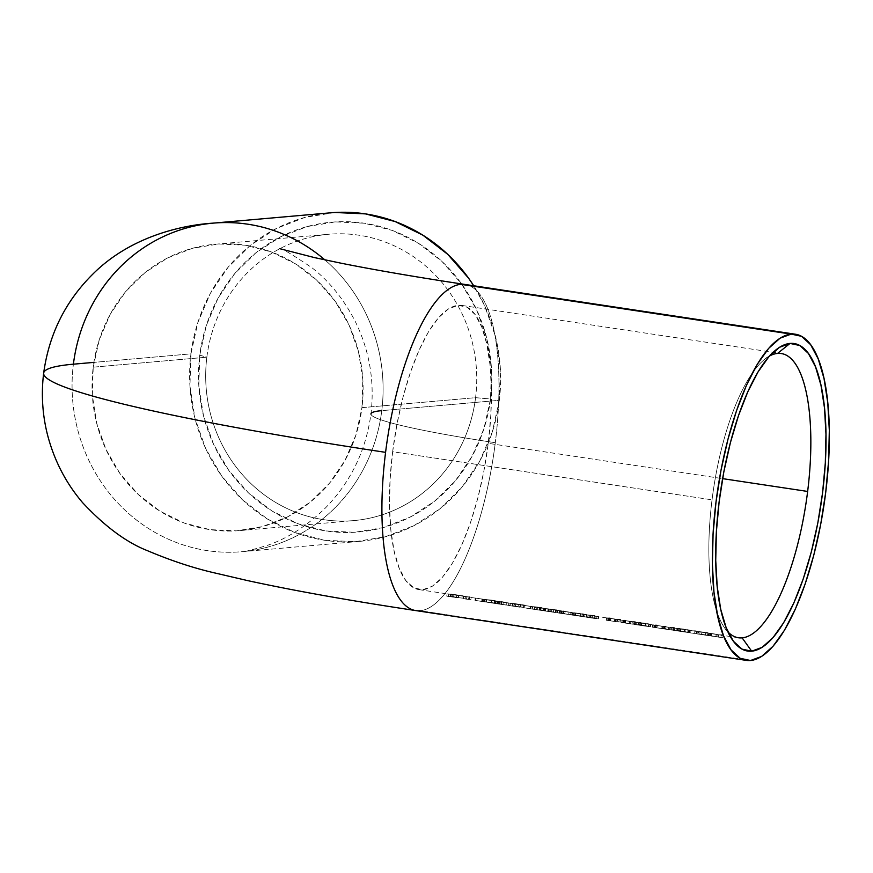 <?xml version="1.0" encoding="UTF-8"?>
<svg xmlns="http://www.w3.org/2000/svg" width="873" height="873" viewBox="0 0 873 873"><rect width="100%" height="100%" fill="white"/><g stroke="black" fill="none" stroke-linecap="round" stroke-linejoin="round"><path stroke-width="0.65" stroke-dasharray="4.37 3.27" d="M465.495 284.533A164.921 53.69 -81.4 0 1 495.297 442.709A188.47 13.979 -172.9 0 1 370.96 414.129A188.47 13.979 -172.9 0 1 381.774 410.648A164.921 155.449 -95 0 0 324.832 259.848A164.921 155.449 85 0 1 381.774 410.648L499.323 400.314A164.921 155.449 -95 0 0 473.712 285.766L484.635 305.736L495.362 336.094L500.327 368.035L499.323 400.314L381.774 410.648A164.921 155.449 85 0 1 242.083 551.692M210.218 223.423A164.921 155.449 -95 0 0 73.397 364.183A518.311 38.456 7.1 0 0 43.65 373.753M475.578 397.673A143.718 135.468 85 0 1 323.501 519.653A143.718 135.468 85 0 1 206.846 357.188L199.753 355.191A155.492 146.566 -95 0 0 325.967 530.959A155.492 146.566 -95 0 0 490.517 398.994L475.578 397.673L361.946 407.658A143.718 135.468 85 0 1 240.162 530.577A143.718 135.468 85 0 1 93.215 367.173L206.846 357.188A143.718 135.468 -95 0 0 353.794 520.592A143.718 135.468 -95 0 0 475.578 397.673A143.718 135.468 -95 0 0 328.63 234.27A143.718 135.468 -95 0 0 206.846 357.188L93.215 367.173A143.718 135.468 85 0 1 214.998 244.254A143.718 135.468 85 0 1 361.946 407.658L475.578 397.673L490.517 398.994L483.98 428.588L472.107 456.208L455.368 480.794L434.383 501.386L409.961 517.198L383.061 527.63L354.7 532.279L325.967 530.959L297.977 523.735L271.787 510.869L248.423 492.863L228.781 470.405L213.601 444.368L203.485 415.734L198.804 385.626L199.753 355.191L206.29 325.585L218.152 297.966L234.902 273.391L255.887 252.799L280.298 236.976L307.209 226.543L335.57 221.895L364.303 223.215L392.293 230.439L418.473 243.305L441.836 261.311L461.479 283.769L476.658 309.817L486.785 338.44L491.455 368.548L490.517 398.994A155.492 146.566 -95 0 0 364.303 223.215A155.492 146.566 -95 0 0 199.753 355.191L206.846 357.188A143.718 135.468 85 0 1 279.818 248.707A143.718 135.468 85 0 1 419.509 261.038A143.718 135.468 85 0 1 475.578 397.673M334.992 212.488L304.906 217.421L276.37 228.486L250.475 245.258L228.224 267.105L210.458 293.175L197.865 322.464L190.947 353.86L93.891 362.382L190.947 353.86A164.921 155.449 -95 0 0 359.567 541.369A164.921 155.449 -95 0 0 499.323 400.314L492.394 431.709L479.812 461.009L462.046 487.069L439.785 508.915L413.889 525.688L385.353 536.753L355.278 541.686L324.8 540.289L295.118 532.617L267.345 518.977L242.563 499.88L221.731 476.058L205.635 448.438L194.897 418.08L189.943 386.139L190.947 353.86A164.921 155.449 -95 0 1 330.692 212.805M415.875 610.598A164.921 53.69 98.6 0 0 420.12 610.729L750.529 660.512L420.12 610.729A164.921 53.69 98.6 0 0 495.297 442.709A164.921 53.69 98.6 0 0 465.014 284.456M392.643 451.734A143.718 46.793 98.6 0 0 419.029 589.635A143.718 46.793 98.6 0 0 488.247 443.331L722.604 478.633L488.247 443.331A143.718 46.793 98.6 0 0 461.85 305.419A143.718 46.793 98.6 0 0 392.643 451.734L712.041 499.847L392.643 451.734L390.1 479.397L389.5 505.838L390.853 530.031L394.116 551.059L399.157 568.116L405.781 580.523L413.747 587.835L422.728 589.744L432.397 586.198L442.371 577.315L452.269 563.445L461.719 545.123L470.351 523.047L477.826 498.068L483.871 471.158L488.247 443.331L490.779 415.657L491.39 389.227L490.037 365.023L486.774 343.995L481.732 326.949L475.098 314.531L467.142 307.22L458.161 305.31L448.493 308.867L438.519 317.739L428.61 331.609L419.171 349.931L410.539 372.007L403.053 396.986L397.019 423.907L392.643 451.734M727.973 631.954A143.718 46.793 -81.4 0 1 712.041 499.847A143.718 46.793 -81.4 0 1 769.55 355.998A143.718 46.793 98.6 0 0 764.006 359.829A143.718 46.793 98.6 0 0 712.041 499.847A143.718 46.793 98.6 0 0 723.804 626.661A143.718 46.793 98.6 0 0 727.973 631.954M501.888 601.944A143.718 46.793 98.6 0 0 503.317 601.89L501.746 601.65A143.718 46.793 -81.4 0 1 500.316 601.715L498.297 601.41A143.718 46.793 -81.4 0 1 497.675 601.399L499.694 601.693A143.718 46.793 -81.4 0 1 498.046 601.541A143.718 46.793 -81.4 0 1 495.526 600.94L495.231 603.287A146.064 47.557 98.6 0 0 499.4 604.029L497.381 603.723A146.064 47.557 98.6 0 0 498.014 603.745L500.033 604.04A146.064 47.557 98.6 0 0 501.451 603.985L503.023 604.214A146.064 47.557 -81.4 0 1 501.593 604.28L509.887 605.535L510.181 603.199L501.888 601.944L501.593 604.28L501.888 601.944A143.718 46.793 98.6 0 0 503.317 601.89L503.023 604.214L503.317 601.89L501.746 601.65L501.451 603.985L501.746 601.65A143.718 46.793 -81.4 0 1 500.316 601.715L500.033 604.04L500.316 601.715L498.297 601.41L498.014 603.745L498.297 601.41A143.718 46.793 -81.4 0 1 497.675 601.399L497.381 603.723L497.675 601.399L499.694 601.693L499.4 604.029L499.694 601.693A143.718 46.793 -81.4 0 1 495.526 600.94L501.888 601.944M546.989 608.699L557.323 610.052L546.989 608.699M544.152 608.448L548.015 608.841L547.72 611.198L544.141 610.849L547.928 611.395L548.222 609.059L544.425 608.514L544.141 610.849L544.425 608.514M545.483 611.035L545.778 608.688L553.809 609.921L553.089 612.213L550.634 611.842L550.928 609.496L553.809 609.921L548.702 609.048L548.408 611.395L553.515 612.268L553.809 609.921L545.8 608.688L545.669 611.078L548.408 611.395L548.702 609.048L545.8 608.688L550.928 609.496L550.634 611.842L545.669 611.078L545.963 608.743L545.068 608.623M553.493 612.279L555.424 612.573L555.719 610.227L551.845 609.605L551.55 611.94L547.72 611.198L548.015 608.841L555.403 610.162L555.119 612.508L555.403 610.162M574.107 612.781L584.975 614.439L574.107 612.781M582.629 614.276L583.851 614.45L583.568 616.796L574.565 615.247L574.86 612.89L574.565 615.247L571.684 615.007L571.979 612.66L571.684 615.007L580.949 615.923L581.243 613.588L571.04 612.464L583.284 614.385M673.225 627.48A143.718 46.793 -81.4 0 1 671.326 627.534L669.526 627.371A143.718 46.793 -81.4 0 1 668.762 627.24L670.333 627.48A143.718 46.793 98.6 0 0 671.097 627.611A143.718 46.793 98.6 0 0 674.796 627.72L673.225 627.48L672.93 629.815L674.502 630.055L674.796 627.72L673.225 627.48A143.718 46.793 -81.4 0 1 671.326 627.534L671.031 629.87A146.064 47.557 98.6 0 0 672.93 629.815L673.225 627.48M660.392 625.996L663.764 626.443A143.718 46.793 98.6 0 0 666.055 626.399L664.484 626.17A143.718 46.793 -81.4 0 1 662.727 626.225L658.613 625.734L664.277 626.563L663.982 628.898L653.015 627.218A146.064 47.557 98.6 0 0 655.448 627.185L657.02 627.414A146.064 47.557 -81.4 0 1 654.575 627.447L662.432 628.56A146.064 47.557 98.6 0 0 664.189 628.495L665.761 628.735A146.064 47.557 -81.4 0 1 663.469 628.778L671.031 629.87L671.326 627.534L665.084 626.705L664.8 629.04L665.084 626.705L662.978 626.388L663.764 626.443L663.469 628.778L662.683 628.724L669.067 629.684M654.412 625.101L659.104 625.81L654.87 625.112A143.718 46.793 98.6 0 0 657.314 625.09L655.743 624.85A143.718 46.793 -81.4 0 1 653.299 624.882L660.675 626.039M654.946 625.177L654.87 625.112A143.718 46.793 98.6 0 0 657.314 625.09L657.02 627.414A146.064 47.557 -81.4 0 1 654.575 627.447L652.262 627.152L652.546 624.817L655.525 625.243L655.23 627.589L655.525 625.243L658.602 625.723L656.332 625.384L656.049 627.72L656.332 625.384L654.215 625.068L654.87 625.112L654.575 627.447L653.932 627.403L660.206 628.353L654.652 627.512M663.207 626.421L667.256 627.032M685.96 629.848L689.561 630.328L689.277 632.663L680.285 631.354L680.58 629.018L680.285 631.354L676.04 630.743L676.335 628.396L676.04 630.743A146.064 47.557 -81.4 0 1 673.432 630.142L673.727 627.785A143.718 46.793 98.6 0 0 676.335 628.396L689.561 630.328L679.161 628.549A143.718 46.793 98.6 0 0 679.947 628.495L678.376 628.265A143.718 46.793 -81.4 0 1 674.687 628.156A143.718 46.793 -81.4 0 1 672.155 627.545L673.727 627.785A143.718 46.793 98.6 0 0 676.259 628.385A143.718 46.793 98.6 0 0 676.335 628.396L691.274 630.655A143.718 46.793 -81.4 0 1 688.742 630.044L690.314 630.284A143.718 46.793 98.6 0 0 692.846 630.884A143.718 46.793 98.6 0 0 696.534 630.993L694.973 630.764A143.718 46.793 -81.4 0 1 691.274 630.655M721.644 634.78A143.718 46.793 -81.4 0 1 718.643 634.758L711.702 633.711A143.718 46.793 -81.4 0 1 711.08 633.634L718.032 634.682A143.718 46.793 -81.4 0 1 717.944 634.671A143.718 46.793 -81.4 0 1 716.176 634.3L709.236 633.252A143.718 46.793 -81.4 0 1 708.625 633.067L717.137 634.355A143.718 46.793 98.6 0 0 719.516 634.911A143.718 46.793 98.6 0 0 723.215 635.02L721.644 634.78L721.349 637.115L722.92 637.345L723.215 635.02L721.644 634.78A143.718 46.793 -81.4 0 1 718.643 634.758L718.359 637.094A146.064 47.557 98.6 0 0 721.349 637.115L721.644 634.78M708.592 633.012L696.829 631.474L710.622 633.383L698.957 631.594L709.04 633.165L708.461 635.533L705.449 634.824L705.744 632.489L708.592 633.012L697.32 631.485L697.025 633.82L706.966 635.402L696.872 633.874L697.451 631.583M697.32 631.485L708.232 633.209M646.729 623.944L650.341 624.413L650.047 626.749L641.055 625.45L641.349 623.104L641.055 625.45L636.777 624.828L637.072 622.482L636.777 624.828A146.064 47.557 -81.4 0 1 635.97 624.686L636.253 622.34A143.718 46.793 98.6 0 0 637.072 622.482L650.079 624.402L639.942 622.635A143.718 46.793 98.6 0 0 640.727 622.591L639.156 622.351A143.718 46.793 -81.4 0 1 635.457 622.242A143.718 46.793 -81.4 0 1 634.693 622.111L636.253 622.34A143.718 46.793 98.6 0 0 637.028 622.482A143.718 46.793 98.6 0 0 637.072 622.482L652.557 624.817M628.473 621.194L625.406 620.725L625.112 623.06L630.633 623.868L630.928 621.532L630.633 623.868L632.074 623.966L632.368 621.631L632.074 623.966A146.064 47.557 98.6 0 0 633.711 623.911L633.994 621.576L633.711 623.911L635.271 624.14L635.566 621.816L633.994 621.576A143.718 46.793 -81.4 0 1 632.368 621.631L623.813 620.408A143.718 46.793 98.6 0 0 625.93 620.354L624.359 620.125A143.718 46.793 -81.4 0 1 622.056 620.157L624.599 620.583L624.304 622.929L621.096 622.46L621.26 620.103L630.328 621.467A143.718 46.793 -81.4 0 1 630.306 621.467A143.718 46.793 -81.4 0 1 629.531 621.325L631.103 621.565A143.718 46.793 98.6 0 0 631.866 621.707A143.718 46.793 98.6 0 0 635.566 621.816L633.994 621.576A143.718 46.793 -81.4 0 1 632.368 621.631L623.246 620.408M629.684 621.369L630.328 621.467L630.033 623.813L624.304 622.929L624.599 620.583L630.328 621.467A143.718 46.793 -81.4 0 1 629.531 621.325L629.237 623.671A146.064 47.557 98.6 0 0 630.033 623.813L630.241 621.456M623.464 620.441L622.689 622.689L625.112 623.06L625.406 620.725L623.813 620.408L623.518 622.744L622.689 622.689L632.074 623.966A146.064 47.557 98.6 0 0 633.711 623.911L635.271 624.14A146.064 47.557 -81.4 0 1 630.808 623.911L629.237 623.671L629.531 621.325L631.103 621.565L630.808 623.911L631.103 621.565A143.718 46.793 98.6 0 0 635.566 621.816L635.271 624.14A146.064 47.557 -81.4 0 1 631.517 624.031A146.064 47.557 -81.4 0 1 630.808 623.911L629.237 623.671A146.064 47.557 98.6 0 0 629.946 623.791A146.064 47.557 98.6 0 0 630.033 623.813L622.689 622.689L623.464 620.441M613.675 618.957L610.609 618.499L610.325 620.834L615.836 621.641L616.131 619.306L615.836 621.641L617.276 621.74L617.571 619.404L617.276 621.74A146.064 47.557 98.6 0 0 618.913 621.674L619.208 619.35L618.913 621.674L620.485 621.914L620.768 619.579L619.208 619.35A143.718 46.793 -81.4 0 1 617.571 619.404L609.016 618.171A143.718 46.793 98.6 0 0 611.133 618.128L609.561 617.898A143.718 46.793 -81.4 0 1 607.27 617.931L615.53 619.241A143.718 46.793 -81.4 0 1 615.509 619.241A143.718 46.793 -81.4 0 1 614.734 619.099L616.305 619.339A143.718 46.793 98.6 0 0 617.08 619.47A143.718 46.793 98.6 0 0 620.768 619.579L619.208 619.35A143.718 46.793 -81.4 0 1 617.571 619.404L608.459 618.171M614.887 619.143L615.53 619.241L615.236 621.576L606.975 620.266A146.064 47.557 98.6 0 0 609.278 620.223L610.838 620.463A146.064 47.557 -81.4 0 1 608.721 620.507L610.325 620.834L610.609 618.499L608.677 618.204L607.892 620.463L617.276 621.74A146.064 47.557 98.6 0 0 618.913 621.674L620.485 621.914A146.064 47.557 -81.4 0 1 616.011 621.674L614.45 621.445A146.064 47.557 98.6 0 0 615.236 621.576L615.53 619.241A143.718 46.793 -81.4 0 1 614.734 619.099L614.45 621.445L614.734 619.099L616.305 619.339L616.011 621.674L616.305 619.339A143.718 46.793 98.6 0 0 620.768 619.579L620.485 621.914A146.064 47.557 -81.4 0 1 616.731 621.805A146.064 47.557 -81.4 0 1 616.011 621.674L614.45 621.445A146.064 47.557 98.6 0 0 615.159 621.565A146.064 47.557 98.6 0 0 615.236 621.576L609.507 620.692L609.801 618.357L609.507 620.692L607.892 620.463L608.186 618.128L609.016 618.171L608.721 620.507L609.016 618.171A143.718 46.793 98.6 0 0 611.133 618.128L610.838 620.463L611.133 618.128L609.561 617.898L609.278 620.223L609.561 617.898A143.718 46.793 -81.4 0 1 607.27 617.931L606.975 620.266L607.27 617.931L606.604 617.888L615.454 619.23M606.32 620.223L606.975 620.266A146.064 47.557 98.6 0 0 609.278 620.223L610.838 620.463A146.064 47.557 -81.4 0 1 608.721 620.507L606.178 620.212L606.604 617.888M606.506 617.877L583.928 614.374A143.718 46.793 -81.4 0 1 583.317 614.188L595.943 615.814L586.7 614.799L591.294 615.585M586.798 614.908L588.184 615.116M563.751 611.264A143.718 46.793 98.6 0 0 565.18 611.209L563.609 610.969A143.718 46.793 -81.4 0 1 562.19 611.035L560.171 610.729A143.718 46.793 -81.4 0 1 559.538 610.718L561.557 611.024A143.718 46.793 -81.4 0 1 559.92 610.86A143.718 46.793 -81.4 0 1 557.389 610.26L557.094 612.606A146.064 47.557 98.6 0 0 561.263 613.348L559.244 613.053A146.064 47.557 98.6 0 0 559.877 613.064L561.896 613.37A146.064 47.557 98.6 0 0 563.325 613.304L564.896 613.533A146.064 47.557 -81.4 0 1 563.467 613.599L571.76 614.854L572.044 612.519L563.751 611.264L563.467 613.599L563.751 611.264A143.718 46.793 98.6 0 0 565.18 611.209L564.896 613.533L565.18 611.209L563.609 610.969L563.325 613.304L563.609 610.969A143.718 46.793 -81.4 0 1 562.19 611.035L561.896 613.37L562.19 611.035L560.171 610.729L559.877 613.064L560.171 610.729A143.718 46.793 -81.4 0 1 559.538 610.718L559.244 613.053L559.538 610.718L561.557 611.024L561.263 613.348L561.557 611.024A143.718 46.793 -81.4 0 1 557.389 610.26L563.751 611.264M540.791 607.935L530.697 606.397L540.791 607.935M533.458 606.877L530.719 606.375L534.331 606.79L534.047 609.136L530.62 608.797L530.719 606.375M540.987 607.979L539.71 607.815L539.416 610.151L540.725 610.347L540.987 607.979L540.693 610.314L534.047 609.136L534.331 606.79L540.485 607.935M524.346 605.415A143.718 46.793 -81.4 0 1 523.724 605.371L530.446 606.386A143.718 46.793 98.6 0 0 531.068 606.429L524.346 605.415L524.051 607.75L530.784 608.765L531.068 606.429L524.346 605.415A143.718 46.793 -81.4 0 1 523.724 605.371L523.429 607.706A146.064 47.557 98.6 0 0 524.051 607.75L524.346 605.415M514.208 603.952L525.055 605.164L513.182 603.374A143.718 46.793 -81.4 0 1 512.538 603.418L520.679 604.64L514.208 603.952M511.414 603.559L515.725 604.16L515.441 606.495L512.451 606.091L510.094 605.698L512.855 606.037L513.149 603.69L508.643 603.068L520.155 604.858L509.865 603.319M485.333 599.402L496.213 601.071L485.333 599.402M493.856 600.908L495.089 601.082L494.795 603.418L493.561 603.243L485.803 601.868L486.097 599.522L485.803 601.868L481.983 601.442L482.922 601.628L483.206 599.293L482.922 601.628L492.186 602.545L492.47 600.209L482.278 599.096L494.522 601.006M475.927 598.114A143.718 46.793 -81.4 0 1 475.305 598.081L482.027 599.096A143.718 46.793 98.6 0 0 482.649 599.129L475.927 598.114L475.643 600.449L482.365 601.464L482.649 599.129L475.927 598.114A143.718 46.793 -81.4 0 1 475.305 598.081L475.01 600.417A146.064 47.557 98.6 0 0 475.643 600.449L475.927 598.114M465.8 596.575A143.718 46.793 98.6 0 0 467.568 596.946A143.718 46.793 98.6 0 0 471.256 597.056L469.696 596.816A143.718 46.793 -81.4 0 1 465.996 596.706A143.718 46.793 -81.4 0 1 463.618 596.161L468.485 596.979L465.8 596.575L465.505 598.922L468.201 599.325L468.485 596.979L465.8 596.575A143.718 46.793 98.6 0 0 471.256 597.056L470.973 599.391A146.064 47.557 -81.4 0 1 465.505 598.922L465.8 596.575M452.345 594.633L463.192 595.844L451.308 594.055A143.718 46.793 -81.4 0 1 450.675 594.098L458.816 595.321L452.345 594.633M449.551 594.229L453.862 594.84L453.567 597.176L448.231 596.379L450.992 596.717L451.286 594.371L448.515 594.033L448.231 596.379L457.998 597.885L446.485 596.095L458.521 597.656L450.381 596.423A146.064 47.557 98.6 0 0 451.025 596.379L462.897 598.169L453.567 597.176L453.862 594.84L463.192 595.844L462.897 598.169L463.192 595.844L451.308 594.055L451.025 596.379L451.308 594.055A143.718 46.793 -81.4 0 1 450.675 594.098L450.381 596.423L450.675 594.098L458.816 595.321L458.521 597.656L458.816 595.321L452.792 594.655L452.509 596.99L452.792 594.655L447.085 593.847L446.79 596.183L446.78 593.749L450.599 594.164L450.304 596.521L450.599 594.164L458.281 595.539L457.998 597.885L458.281 595.539L456.71 595.299L456.426 597.645L456.71 595.299L451.286 594.371L450.992 596.717L457.998 597.885L446.485 596.095L448.373 596.434L448.7 594.087L450.861 594.426M448.667 594.098L448.002 594M359.567 541.369L242.017 551.703A164.921 155.449 85 0 1 73.397 364.183A164.921 155.449 -95 0 0 244.953 551.409A164.921 155.449 -95 0 0 381.774 410.648M370.96 414.129A188.47 13.979 7.1 0 0 495.297 442.709A164.921 53.69 -81.4 0 1 420.12 610.729M93.215 367.173L99.26 339.815L110.227 314.291L125.701 291.571L145.093 272.54L167.66 257.928L192.529 248.281L218.741 243.982L245.302 245.204L271.176 251.882L295.369 263.777L316.964 280.419L335.123 301.174L349.145 325.236L358.497 351.699L362.819 379.526L361.946 407.658L355.911 435.016L344.944 460.54L329.459 483.26L310.068 502.291L287.501 516.914L262.642 526.561L236.419 530.849L209.869 529.638L183.996 522.949L159.803 511.065L138.207 494.424L120.048 473.668L106.026 449.595L96.663 423.143L92.342 395.305L93.215 367.173M711.702 633.711L711.408 636.046L718.359 637.094L718.643 634.758L711.702 633.711A143.718 46.793 -81.4 0 1 711.08 633.634L710.786 635.97A146.064 47.557 98.6 0 0 711.408 636.046L711.702 633.711M718.032 634.682L717.737 637.017L710.786 635.97L711.08 633.634L718.032 634.682A143.718 46.793 -81.4 0 1 716.176 634.3L715.893 636.646A146.064 47.557 98.6 0 0 717.737 637.017L718.032 634.682M709.236 633.252L708.941 635.599L715.893 636.646L716.176 634.3L709.236 633.252A143.718 46.793 -81.4 0 1 708.625 633.067L708.33 635.424A146.064 47.557 98.6 0 0 708.941 635.599L709.236 633.252M717.137 634.355L716.853 636.701L708.33 635.424L708.625 633.067L717.137 634.355A143.718 46.793 98.6 0 0 723.215 635.02L722.92 637.345A146.064 47.557 -81.4 0 1 716.853 636.701L717.137 634.355M716.853 636.701L708.33 635.424A146.064 47.557 98.6 0 0 708.941 635.599L715.893 636.646A146.064 47.557 98.6 0 0 717.595 636.995A146.064 47.557 98.6 0 0 717.737 637.017L710.786 635.97A146.064 47.557 98.6 0 0 711.408 636.046L718.359 637.094A146.064 47.557 98.6 0 0 721.349 637.115L722.92 637.345A146.064 47.557 -81.4 0 1 719.166 637.235A146.064 47.557 -81.4 0 1 716.853 636.701M707.261 633.056L710.207 633.438L709.433 635.73L706.966 635.402L707.261 633.056L706.966 635.402L701.15 634.507L701.445 632.161L701.15 634.507L696.872 633.874L697.167 631.539L696.872 633.874L708.461 635.533L708.745 633.209M706.104 632.423L705.81 634.747L706.104 632.423L698.957 631.594L698.662 633.929L698.957 631.594L700.091 631.812L699.797 634.147L700.091 631.812L705.744 632.489L705.449 634.824L698.662 633.929L709.924 635.773L710.044 633.165L706.104 632.423M698.335 631.681L698.051 634.016L701.608 634.595L701.903 632.248L698.335 631.681L708.036 633.143L701.903 632.248L701.608 634.595L705.319 635.151L705.613 632.816L705.319 635.151L707.741 635.479L708.036 633.143L707.741 635.479L698.051 634.016L705.733 635.217L698.051 634.016L698.335 631.681L708.036 633.143L698.411 631.725M706.966 635.402L706.312 635.304M698.815 634.169L699.382 634.256M704.413 635.009L705.319 635.151M705.613 632.816L704.707 632.674M694.973 630.764L694.679 633.089L696.25 633.329L696.534 630.993L694.973 630.764A143.718 46.793 -81.4 0 1 688.742 630.044L688.459 632.401A146.064 47.557 98.6 0 0 694.679 633.089L694.973 630.764M690.314 630.284L690.019 632.641L688.459 632.401L688.742 630.044L690.314 630.284A143.718 46.793 98.6 0 0 696.534 630.993L696.25 633.329A146.064 47.557 -81.4 0 1 690.019 632.641L690.314 630.284M690.019 632.641L688.459 632.401A146.064 47.557 98.6 0 0 690.925 632.98A146.064 47.557 98.6 0 0 694.679 633.089L696.25 633.329A146.064 47.557 -81.4 0 1 692.485 633.22A146.064 47.557 -81.4 0 1 690.019 632.641M685.25 629.28L684.956 631.605L689.277 632.663L689.266 630.033L685.25 629.28L679.161 628.549L678.878 630.884L684.956 631.605L685.25 629.28M688.983 632.368L676.04 630.743A146.064 47.557 -81.4 0 1 675.898 630.721A146.064 47.557 -81.4 0 1 673.432 630.142L671.872 629.902A146.064 47.557 98.6 0 0 678.092 630.59L679.663 630.83A146.064 47.557 -81.4 0 1 678.878 630.884L679.161 628.549A143.718 46.793 98.6 0 0 679.947 628.495L679.663 630.83L679.947 628.495L678.376 628.265L678.092 630.59L678.376 628.265A143.718 46.793 -81.4 0 1 672.155 627.545L671.872 629.902L672.155 627.545L673.727 627.785L673.432 630.142L671.872 629.902A146.064 47.557 98.6 0 0 674.338 630.481A146.064 47.557 98.6 0 0 678.092 630.59L679.663 630.83A146.064 47.557 -81.4 0 1 678.878 630.884L689.277 632.663M685.218 629.739L681.093 629.117L680.809 631.452L687.717 632.423L688 630.088L677.383 628.538L684.639 629.313L688 630.088L687.717 632.423L684.345 631.637L684.639 629.313L684.345 631.637L677.415 630.873L677.71 628.538L677.099 630.873L677.655 630.983L680.809 631.452L681.093 629.117L677.383 628.538L688 630.088L678.419 628.713M682.893 631.768L685.654 632.183M678.223 631.07L678.954 631.179M677.088 630.873L677.71 628.538M678.496 628.724L677.939 628.636M663.633 626.487L663.764 626.443A143.718 46.793 98.6 0 0 666.055 626.399L665.761 628.735L666.055 626.399L664.484 626.17L664.189 628.495L664.484 626.17A143.718 46.793 -81.4 0 1 662.727 626.225L662.432 628.56L662.727 626.225L658.613 625.734M658.329 628.069L662.432 628.56A146.064 47.557 98.6 0 0 664.189 628.495L665.761 628.735A146.064 47.557 -81.4 0 1 663.469 628.778L663.764 626.443M654.575 627.447L654.87 625.112M652.404 627.163L653.015 627.218A146.064 47.557 98.6 0 0 655.448 627.185L657.02 627.414L657.314 625.09L655.743 624.85L655.448 627.185L655.743 624.85A143.718 46.793 -81.4 0 1 653.299 624.882L653.015 627.218L653.299 624.882L652.698 624.828M661.276 626.127L660.981 628.473L661.276 626.127M667.136 627L666.841 629.346L663.982 628.898L664.277 626.563L669.526 627.371L669.231 629.717L666.841 629.346L667.136 627M668.762 627.24L668.467 629.586A146.064 47.557 98.6 0 0 669.231 629.717L669.526 627.371A143.718 46.793 -81.4 0 1 668.762 627.24L670.333 627.48L670.038 629.815L668.467 629.586L668.762 627.24M674.796 627.72L674.502 630.055A146.064 47.557 -81.4 0 1 670.038 629.815L670.333 627.48A143.718 46.793 98.6 0 0 674.796 627.72M666.961 629.368L671.031 629.87A146.064 47.557 98.6 0 0 672.93 629.815L674.502 630.055A146.064 47.557 -81.4 0 1 670.748 629.946A146.064 47.557 -81.4 0 1 670.038 629.815L668.467 629.586A146.064 47.557 98.6 0 0 669.176 629.706A146.064 47.557 98.6 0 0 669.231 629.717L663.349 628.833M663.469 628.778L660.981 628.473M653.899 627.403L654.193 625.057M661.112 628.495L663.033 628.778M669.231 629.717L668.674 629.629M646.02 623.366L645.725 625.701L650.047 626.749L650.047 624.13L646.02 623.366L639.942 622.635L639.647 624.97L645.725 625.701L646.02 623.366M649.763 626.454L636.777 624.828A146.064 47.557 -81.4 0 1 636.679 624.806A146.064 47.557 -81.4 0 1 635.97 624.686L634.398 624.446A146.064 47.557 98.6 0 0 638.861 624.686L640.433 624.915A146.064 47.557 -81.4 0 1 639.647 624.97L639.942 622.635A143.718 46.793 98.6 0 0 640.727 622.591L640.433 624.915L640.727 622.591L639.156 622.351L638.861 624.686L639.156 622.351A143.718 46.793 -81.4 0 1 634.693 622.111L634.398 624.446L634.693 622.111L636.253 622.34L635.97 624.686L634.398 624.446A146.064 47.557 98.6 0 0 635.108 624.577A146.064 47.557 98.6 0 0 638.861 624.686L640.433 624.915A146.064 47.557 -81.4 0 1 639.647 624.97L650.047 626.749M645.987 623.824L641.873 623.202L641.579 625.548L645.714 626.17L648.486 626.519L648.77 624.184L638.163 622.635L648.508 623.966L648.486 626.519L645.114 625.734L645.409 623.398L645.114 625.734L638.185 624.959L638.479 622.624L637.868 624.97L641.579 625.548L641.873 623.202L638.163 622.635L648.77 624.184L639.189 622.809M643.674 625.865L646.424 626.279M638.992 625.155L639.723 625.264M637.857 624.959L638.479 622.624M639.276 622.82L638.709 622.733M625.93 620.354L625.635 622.689A146.064 47.557 -81.4 0 1 623.518 622.744L623.813 620.408A143.718 46.793 98.6 0 0 625.93 620.354L624.359 620.125L624.064 622.449L625.635 622.689L625.93 620.354M621.107 622.449L621.772 622.493A146.064 47.557 98.6 0 0 624.064 622.449L625.635 622.689A146.064 47.557 -81.4 0 1 623.518 622.744L620.965 622.438L621.772 622.493L622.056 620.157L621.772 622.493A146.064 47.557 98.6 0 0 624.064 622.449L624.359 620.125A143.718 46.793 -81.4 0 1 622.056 620.157L621.39 620.125M629.749 623.769L628.189 623.529M622.722 622.7L622.951 620.354M630.033 623.813L629.389 623.715M614.963 621.532L613.392 621.303M607.935 620.474L608.165 618.128M615.236 621.576L614.592 621.478M595.288 616.174L594.993 618.51L590.203 617.626L590.497 615.269L595.288 616.174L594.993 618.51L583.033 616.545A146.064 47.557 98.6 0 0 583.633 616.72L594.688 617.986L598.278 618.87L587.343 617.375M591.119 615.563L590.825 617.898L591.119 615.563M592.396 615.749L589.875 615.269L589.581 617.615L592.101 618.095L592.396 615.749L592.101 618.095L589.93 617.768L590.213 615.421L589.93 617.768L586.001 617.146L586.7 614.799L586.416 617.135L594.688 617.986L594.971 615.661L594.688 617.986L598.278 618.87L598.562 616.534L598.278 618.87L596.706 618.63L597.001 616.305L596.706 618.63L593.956 618.029L594.251 615.694L593.956 618.029L587.704 617.386L587.987 615.039L587.704 617.386L593.935 618.357M587.955 617.375L588.249 615.039M586.7 614.799L586.416 617.135M583.928 614.374L583.633 616.72L583.928 614.374A143.718 46.793 -81.4 0 1 583.317 614.188L583.033 616.545L583.317 614.188L590.497 615.269L590.203 617.626L583.033 616.545A146.064 47.557 98.6 0 0 583.633 616.72L589.581 617.615L589.875 615.269L583.928 614.374M596.706 618.63L597.045 616.273M587.878 617.462L586.503 617.244M570.746 614.81L583.568 616.796L583.851 614.45L584.921 614.385L583.819 614.046L581.243 613.588L580.949 615.923L584.343 616.84L571.684 615.007M571.979 612.66L571.04 612.464M584.637 616.72L583.568 616.796M583.851 614.45L584.921 614.385M582.989 616.567L583.273 614.232L582.28 614.221L581.996 616.556L580.261 615.956L580.545 613.632L572.688 612.748L580.545 613.632L580.261 615.956L575.449 615.421L575.744 613.086L575.449 615.421L573.255 615.236L573.539 612.901L573.255 615.236L572.404 615.094L575.121 615.421L575.416 613.064L575.121 615.421L582.968 616.545L574.172 615.323L581.996 616.556L582.28 614.221L572.688 612.748L581.342 614.09M573.255 615.236L572.404 615.094M582.989 616.72L582.324 616.622M581.036 616.425L582.968 616.545M572.382 615.105L572.666 612.759L573.539 612.901M557.705 610.303L572.044 612.519L571.76 614.854L557.421 612.66L557.705 610.303L557.094 612.606L557.389 610.26M563.129 611.253L562.834 613.588A146.064 47.557 -81.4 0 1 560.204 613.261L560.499 610.914A143.718 46.793 98.6 0 0 563.129 611.253L568.334 612.038L560.499 610.914L560.204 613.261L568.05 614.374L568.334 612.038L568.05 614.374L562.834 613.588L563.129 611.253L568.334 612.038L560.499 610.914A143.718 46.793 98.6 0 0 561.481 611.1A143.718 46.793 98.6 0 0 563.129 611.253M557.094 612.606A146.064 47.557 98.6 0 0 559.571 613.195A146.064 47.557 98.6 0 0 561.263 613.348L559.244 613.053A146.064 47.557 98.6 0 0 559.877 613.064L561.896 613.37A146.064 47.557 98.6 0 0 563.325 613.304L564.896 613.533A146.064 47.557 -81.4 0 1 563.467 613.599L557.421 612.66M562.834 613.588A146.064 47.557 -81.4 0 1 561.132 613.424A146.064 47.557 -81.4 0 1 560.204 613.261L562.834 613.588M544.119 608.426L543.824 610.773L553.515 612.268L545.669 611.078L557.029 612.388L549.663 611.657L551.55 611.94L551.845 609.605L549.957 609.321L549.663 611.657L549.957 609.321L557.323 610.052L557.029 612.388L557.323 610.052L556.374 609.845L556.09 612.169L556.374 609.845L548.222 609.059L547.928 611.395L555.119 612.508L544.141 610.849M544.774 610.958L545.505 611.024M547.666 611.395L546.433 611.209M553.7 612.3L553.809 609.921M546.727 608.874L547.96 609.059M530.915 606.462L530.62 608.797L542.537 610.598L530.402 608.721L544.534 610.794L539.416 610.151L539.71 607.815L544.828 608.459L544.534 610.794L544.468 608.165L540.824 607.499L540.529 609.834L540.824 607.499L535.498 606.855L535.204 609.179L535.498 606.855L532.901 606.67L532.606 609.005L532.901 606.67L534.658 607.051L534.363 609.387L534.658 607.051L532.355 606.702L539.427 607.739L535.029 606.986L534.734 609.332L539.132 610.085L539.427 607.739L539.132 610.085L536.6 609.736L536.884 607.39L536.6 609.736L532.17 609.038L532.465 606.691L532.17 609.038L534.734 609.332L535.029 606.986L532.89 606.757M539.132 610.085L532.17 609.038L537.179 609.801L537.473 607.466L534.483 606.91L534.189 609.245L534.483 606.91L536.851 607.106L540.169 607.543L539.874 609.878L540.169 607.543L543.279 608.23L542.984 610.554L543.279 608.23L537.473 607.466L537.179 609.801L542.984 610.554L538.445 610.009M538.641 607.652L539.427 607.739M532.17 609.038L532.465 606.691M542.984 610.554L534.047 609.278L542.537 610.336M542.831 608.012L534.483 606.91L543.279 608.23M532.072 609.048L533.174 609.212M532.05 609.005L532.628 609.038M535.858 609.616L535.116 609.507M537.768 609.911L537.201 609.823M536.12 607.281L537.495 607.488M530.446 606.386L530.151 608.721L523.429 607.706L523.724 605.371L530.446 606.386A143.718 46.793 98.6 0 0 531.068 606.429L530.784 608.765A146.064 47.557 -81.4 0 1 530.151 608.721L530.446 606.386M530.151 608.721L523.429 607.706A146.064 47.557 98.6 0 0 524.051 607.75L530.784 608.765A146.064 47.557 -81.4 0 1 530.151 608.721M510.072 605.698L510.367 603.352L510.094 605.698L519.861 607.204L508.359 605.415L520.384 606.975L512.255 605.742A146.064 47.557 98.6 0 0 512.888 605.698L524.771 607.499L515.441 606.495L515.725 604.16L525.055 605.164L524.771 607.499L525.055 605.164L513.182 603.374L512.888 605.698L513.182 603.374A143.718 46.793 -81.4 0 1 512.538 603.418L512.255 605.742L512.538 603.418L520.679 604.64L520.384 606.975L520.679 604.64L514.666 603.974L514.372 606.309L514.666 603.974L508.948 603.167L508.664 605.502L508.643 603.068L512.462 603.494L512.167 605.84L512.462 603.494L520.155 604.858L519.861 607.204L520.155 604.858L518.584 604.629L518.289 606.964L518.584 604.629L513.149 603.69L512.855 606.037L519.861 607.204L512.255 605.742A146.064 47.557 98.6 0 0 512.888 605.698L524.771 607.499L510.279 605.753L510.563 603.407L512.735 603.745M508.948 603.167L508.664 605.502M512.451 606.091L511.131 605.895M509.581 605.666L510.236 605.753M495.842 600.984L510.181 603.199L509.887 605.535L495.548 603.341L495.842 600.984L495.231 603.287L495.526 600.94M501.255 601.934L500.971 604.269A146.064 47.557 -81.4 0 1 498.341 603.941L498.625 601.595A143.718 46.793 98.6 0 0 501.255 601.934L506.471 602.719L498.625 601.595L498.341 603.941L506.176 605.054L506.471 602.719L506.176 605.054L500.971 604.269L501.255 601.934L506.471 602.719L498.625 601.595A143.718 46.793 98.6 0 0 499.618 601.781A143.718 46.793 98.6 0 0 501.255 601.934M495.231 603.287A146.064 47.557 98.6 0 0 497.697 603.876A146.064 47.557 98.6 0 0 499.4 604.029L497.381 603.723A146.064 47.557 98.6 0 0 498.014 603.745L500.033 604.04A146.064 47.557 98.6 0 0 501.451 603.985L503.023 604.214A146.064 47.557 -81.4 0 1 501.593 604.28L495.548 603.341M500.971 604.269A146.064 47.557 -81.4 0 1 499.269 604.105A146.064 47.557 -81.4 0 1 498.341 603.941L500.971 604.269M481.983 601.442L494.795 603.418L495.089 601.082L496.159 601.017L495.056 600.679L492.47 600.209L492.186 602.545L495.58 603.472L482.922 601.628M483.206 599.293L482.278 599.096M495.864 603.341L494.795 603.418M495.089 601.082L496.159 601.017M492.274 603.057L494.205 603.167L494.511 600.853L493.518 600.842L493.223 603.178L491.488 602.588L491.783 600.253L494.5 600.842L483.926 599.38L491.783 600.253L491.488 602.588L486.687 602.054L486.97 599.718L486.687 602.054L484.482 601.868L484.777 599.533L484.482 601.868L483.642 601.726L486.359 602.043L486.643 599.696L486.359 602.043L494.205 603.167L483.642 601.726L493.223 603.178L493.518 600.842L485.726 599.565L492.568 600.711M483.609 601.726L483.904 599.391L485.694 599.609L484.777 599.533M494.227 603.352L493.561 603.243M484.482 601.868L483.642 601.726M482.027 599.096L481.732 601.432L475.01 600.417L475.305 598.081L482.027 599.096A143.718 46.793 98.6 0 0 482.649 599.129L482.365 601.464A146.064 47.557 -81.4 0 1 481.732 601.432L482.027 599.096M481.732 601.432L475.01 600.417A146.064 47.557 98.6 0 0 475.643 600.449L482.365 601.464A146.064 47.557 -81.4 0 1 481.732 601.432M469.696 596.816L469.401 599.151L470.973 599.391L471.256 597.056L469.696 596.816A143.718 46.793 -81.4 0 1 463.618 596.161L463.334 598.507A146.064 47.557 98.6 0 0 469.401 599.151L469.696 596.816M466.859 596.641L466.564 598.998L463.334 598.507L463.618 596.161L466.859 596.641L468.485 596.979L468.201 599.325L466.564 598.998L466.859 596.641M466.564 598.998L463.334 598.507A146.064 47.557 98.6 0 0 465.647 599.042A146.064 47.557 98.6 0 0 469.401 599.151L470.973 599.391A146.064 47.557 -81.4 0 1 467.219 599.282A146.064 47.557 -81.4 0 1 465.505 598.922L466.564 598.998M447.718 596.335L458.521 597.656L450.381 596.423A146.064 47.557 98.6 0 0 451.025 596.379L462.897 598.169L448.242 596.39L448.7 594.087M447.085 593.847L446.79 596.183M450.577 596.772L449.268 596.575M279.731 248.674C280.244 247.31 290.993 253.672 311.977 267.771C329.863 281.761 344.54 300.137 355.977 322.912C369.705 351.623 374.703 381.948 370.96 413.9C365.983 450.544 350.793 481.918 325.389 508.01C306.641 526.157 287.162 538.652 266.942 545.516C249.962 550.481 241.635 552.544 241.985 551.703L242.017 551.703M240.162 530.577L353.794 520.592M419.029 589.635L448.275 594.044M738.427 637.759L719.516 634.911M503.448 602.359L510.148 603.363M498.046 601.541L494.402 600.995M545.472 608.688L540.627 607.957M555.708 610.227L559.92 610.86M571.411 612.595L565.311 611.678M583.175 614.363L587.431 615.007M671.097 627.611L674.687 628.156M717.944 634.671L707.337 633.078M697.189 631.539L692.846 630.884M635.457 622.242L631.866 621.707M621.292 620.114L617.08 619.47M533.207 606.833L511.829 603.614M482.649 599.216L467.568 596.946M465.996 596.706L449.955 594.295M461.85 305.419L781.248 353.543M214.998 244.254L328.63 234.27M723.804 626.661L731.869 639.069M764.006 359.829L775.366 350.357M719.166 637.235L717.595 636.995M708.756 635.511L709.051 633.176M696.534 633.809L696.829 631.474M710.338 635.73L710.633 633.405M698.018 634.027L698.313 631.692M696.981 633.896L699.164 634.224M706.857 635.38L704.5 635.031M699.24 631.856L705.111 632.739M692.485 633.22L690.925 632.98M689.692 632.63L689.986 630.295M688 632.401L688.284 630.066M674.338 630.481L675.898 630.721M676.226 630.764L678.332 631.081M662.683 628.724L662.967 626.388M670.748 629.946L669.176 629.706M654.237 627.458L652.284 627.163M650.472 626.716L650.756 624.381M648.77 626.498L649.065 624.162M635.108 624.577L636.679 624.806M636.908 624.85L639.101 625.177M631.517 624.031L629.946 623.791M623.082 622.765L621.041 622.449M616.731 621.805L615.159 621.565M608.285 620.528L606.244 620.223M598.431 618.815L598.725 616.491M570.658 614.832L570.942 612.486M584.692 616.775L584.975 614.45M582.804 616.698L581.232 616.458M571.084 614.93L572.666 615.17M581.593 614.123L573.004 612.835M564.842 613.992L562.998 613.708M559.571 613.195L561.132 613.424M561.481 611.1L563.467 611.395M545.068 611.002L546.935 611.286M553.689 609.921L547.415 608.983M530.391 608.732L530.686 606.386M540.9 610.369L541.195 608.034M544.85 610.751L545.145 608.426M532.323 609.016L532.617 606.68M539.263 610.118L539.558 607.772M543.181 610.533L543.464 608.208M534.003 609.256L534.287 606.921M532.672 609.136L535.378 609.55M540.463 610.314L537.724 609.9M511.382 605.927L509.723 605.687M502.979 604.662L501.124 604.389M497.697 603.876L499.269 604.105M499.618 601.781L501.593 602.075M481.885 601.453L482.18 599.107M495.919 603.407L496.213 601.071M494.042 603.319L492.47 603.079M482.311 601.552L483.904 601.792M492.83 600.755L484.231 599.456M467.219 599.282L465.647 599.042M449.519 596.608L447.86 596.357"/><path stroke-width="1.31" d="M43.65 373.753A518.311 38.456 7.1 0 0 385.582 452.345A518.311 38.456 -172.9 0 1 43.65 373.753A518.311 38.456 -172.9 0 1 73.397 364.183L93.891 362.382L73.397 364.183A164.921 155.449 85 0 1 213.143 223.139A164.921 155.449 85 0 1 324.832 259.848A164.921 155.449 -95 0 0 210.218 223.423M795.423 334.228L465.014 284.456A164.921 53.69 98.6 0 0 460.769 284.325L791.178 334.108A164.921 53.69 -81.4 0 1 795.423 334.228A164.921 53.69 -81.4 0 1 824.865 498.898A164.921 53.69 -81.4 0 1 750.529 660.512A164.921 53.69 -81.4 0 1 746.284 660.381A164.921 53.69 -81.4 0 1 716.831 495.722A164.921 53.69 -81.4 0 1 791.178 334.108L460.769 284.325A164.921 53.69 98.6 0 0 385.582 452.345A164.921 53.69 -81.4 0 1 460.769 284.325A164.921 53.69 -81.4 0 1 465.495 284.533M742.126 637.868A143.718 46.793 98.6 0 0 807.645 491.444A143.718 46.793 98.6 0 0 777.548 353.434L790.021 343.427A155.492 50.623 -81.4 0 1 822.573 492.765A155.492 50.623 -81.4 0 1 751.686 651.182L742.126 637.868A143.718 46.793 -81.4 0 1 738.427 637.759A143.718 46.793 -81.4 0 1 727.973 631.954A143.718 46.793 98.6 0 0 742.126 637.868L751.686 651.182L741.963 649.108L733.353 641.208L726.183 627.774L720.727 609.332L717.202 586.58L715.729 560.39L716.384 531.788L719.134 501.855L723.859 471.747L730.406 442.622L738.493 415.603L747.834 391.715L758.059 371.887L768.764 356.882L779.556 347.279L790.021 343.427L799.744 345.501L808.354 353.401L815.524 366.846L820.98 385.288L824.505 408.04L825.967 434.219L825.323 462.832L822.573 492.765L817.837 522.872L811.301 551.998L803.204 579.017L793.873 602.894L783.648 622.722L772.943 637.726L762.14 647.34L751.686 651.182A155.492 50.623 -81.4 0 1 731.869 639.069A155.492 50.623 -81.4 0 1 720.792 489.764A155.492 50.623 -81.4 0 1 775.366 350.357A155.492 50.623 -81.4 0 1 790.021 343.427L777.548 353.434A143.718 46.793 -81.4 0 1 781.248 353.543A143.718 46.793 -81.4 0 1 807.645 491.444A143.718 46.793 -81.4 0 1 742.126 637.868M334.992 212.488L365.46 213.885L395.153 221.556L422.914 235.197L447.696 254.294L468.539 278.116L473.712 285.766A164.921 155.449 -95 0 0 330.692 212.805L213.143 223.139C183.646 224.907 130.917 235.874 92.734 274.22C65.344 301.381 48.986 334.359 43.661 373.131C41.14 393.734 42.362 414.075 47.338 434.154C54.017 460.126 65.802 482.987 82.673 502.728C104.847 526.43 126.421 542.417 147.417 550.667C171.577 560.892 194.635 568.454 216.591 573.365L247.506 580.578C293.939 590.683 350.062 600.689 415.875 610.598A164.921 53.69 98.6 0 1 385.582 452.345A164.921 53.69 -81.4 0 0 415.395 610.522A164.921 53.69 -81.4 0 0 420.12 610.729M722.604 478.633L807.645 491.444L722.604 478.633M769.55 355.998A143.718 46.793 -81.4 0 1 777.548 353.434A143.718 46.793 98.6 0 0 769.55 355.998M381.774 410.648A188.47 13.979 7.1 0 0 370.96 414.129M791.178 334.108L780.091 338.178L768.644 348.371L757.273 364.292L746.437 385.32L736.539 410.648L727.951 439.305L721.011 470.198L715.991 502.128L713.088 533.872L712.39 564.22L713.95 591.981L717.693 616.12L723.477 635.686L731.083 649.927L740.217 658.307L750.529 660.512L761.616 656.431L773.063 646.238L784.423 630.328L795.27 609.299L805.168 583.972L813.756 555.304L820.685 524.422L825.705 492.492L828.619 460.737L829.317 430.4L827.757 402.628L824.014 378.5L818.23 358.934L810.624 344.682L801.49 336.301L791.178 334.108M465.014 284.456C416.901 277.178 375.576 270.095 341.027 263.188L314.695 257.644L279.731 248.674M746.284 660.381L415.875 610.598"/></g></svg>
